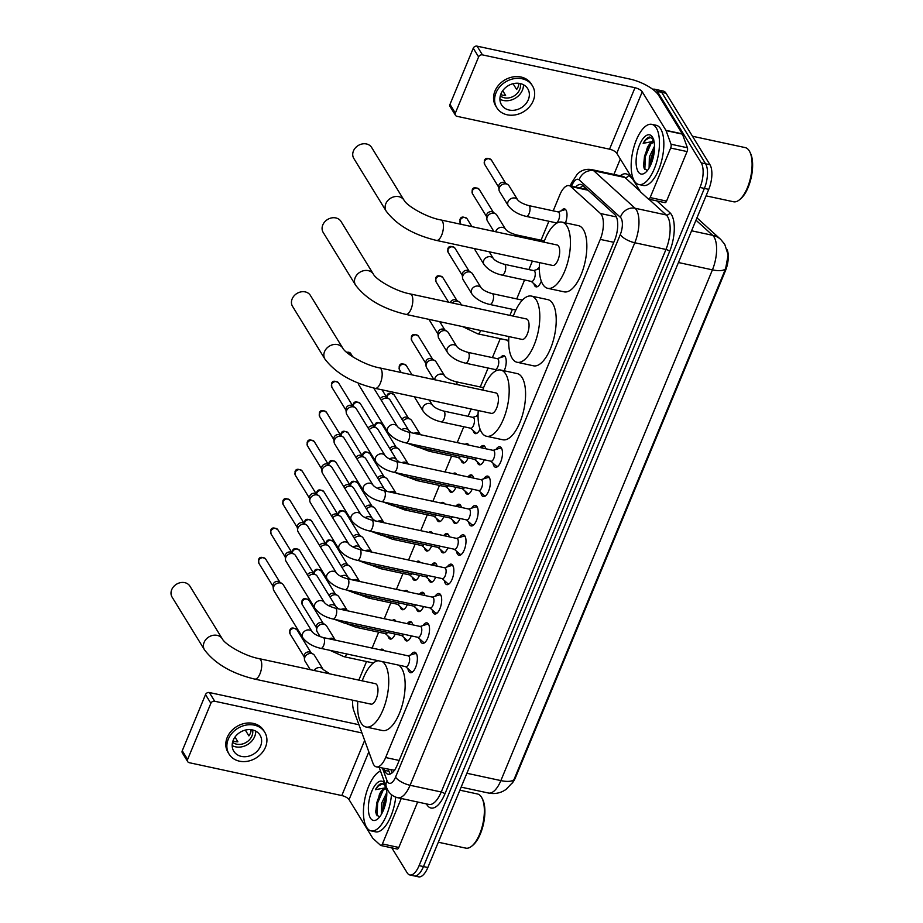 <?xml version="1.0" encoding="UTF-8"?>
<svg xmlns="http://www.w3.org/2000/svg" width="923" height="923" viewBox="0 0 923 923"><rect width="100%" height="100%" fill="white"/><g stroke="black" fill="none" stroke-linecap="round" stroke-linejoin="round"><path stroke-width="1.38" d="M561.311 210.813A9.853 4.119 102.2 0 1 564.564 208.898A9.853 4.119 102.2 0 1 565.995 210.052A9.853 4.119 102.2 0 1 565.464 222.858M541.305 281.169A9.853 4.119 102.2 0 1 536.101 286.857A9.853 4.119 102.2 0 1 534.659 285.703A9.853 4.119 102.2 0 1 533.932 283.776M537.001 269.516A9.853 4.119 102.2 0 1 539.332 267.635M500.52 357.57A9.853 4.119 102.2 0 1 503.773 355.655A9.853 4.119 102.2 0 1 505.204 356.809A9.853 4.119 102.2 0 1 504.177 370.781M480.041 429.103A9.853 4.119 102.2 0 1 475.31 433.614A9.853 4.119 102.2 0 1 473.868 432.46A9.853 4.119 102.2 0 1 473.141 430.533M476.21 416.273A9.853 4.119 102.2 0 1 478.068 414.577M468.088 457.958A9.853 4.119 102.2 0 1 463.15 462.965A9.853 4.119 102.2 0 1 461.708 461.812A9.853 4.119 102.2 0 1 460.981 459.885M465.261 444.344A9.853 4.119 102.2 0 1 467.292 443.709A9.853 4.119 102.2 0 1 468.734 444.863A9.853 4.119 102.2 0 1 468.884 445.128M455.927 487.309A9.853 4.119 102.2 0 1 450.989 492.317A9.853 4.119 102.2 0 1 449.559 491.163A9.853 4.119 102.2 0 1 448.82 489.236M453.101 473.695A9.853 4.119 102.2 0 1 455.143 473.061A9.853 4.119 102.2 0 1 456.573 474.214A9.853 4.119 102.2 0 1 456.723 474.48M443.778 516.661A9.853 4.119 102.2 0 1 438.829 521.668A9.853 4.119 102.2 0 1 437.398 520.514A9.853 4.119 102.2 0 1 436.671 518.588M440.952 503.047A9.853 4.119 102.2 0 1 442.982 502.412A9.853 4.119 102.2 0 1 444.413 503.566A9.853 4.119 102.2 0 1 444.574 503.831M431.618 546.012A9.853 4.119 102.2 0 1 426.68 551.019A9.853 4.119 102.2 0 1 425.238 549.866A9.853 4.119 102.2 0 1 424.511 547.939M428.791 532.409A9.853 4.119 102.2 0 1 430.822 531.763A9.853 4.119 102.2 0 1 432.264 532.917A9.853 4.119 102.2 0 1 432.414 533.182M419.457 575.364A9.853 4.119 102.2 0 1 414.519 580.371A9.853 4.119 102.2 0 1 413.077 579.217A9.853 4.119 102.2 0 1 412.35 577.29M416.631 561.761A9.853 4.119 102.2 0 1 418.661 561.115A9.853 4.119 102.2 0 1 420.103 562.269A9.853 4.119 102.2 0 1 420.253 562.534M407.297 604.715A9.853 4.119 102.2 0 1 402.359 609.722A9.853 4.119 102.2 0 1 400.917 608.569A9.853 4.119 102.2 0 1 400.19 606.642M404.47 591.112A9.853 4.119 102.2 0 1 406.512 590.466A9.853 4.119 102.2 0 1 407.943 591.62A9.853 4.119 102.2 0 1 408.093 591.885M395.148 634.066A9.853 4.119 102.2 0 1 390.198 639.074A9.853 4.119 102.2 0 1 388.768 637.92A9.853 4.119 102.2 0 1 388.029 635.993M392.31 620.464A9.853 4.119 102.2 0 1 394.352 619.818A9.853 4.119 102.2 0 1 395.782 620.971A9.853 4.119 102.2 0 1 395.944 621.237M380.161 649.815A9.853 4.119 102.2 0 1 382.191 649.169A9.853 4.119 102.2 0 1 383.633 650.323A9.853 4.119 102.2 0 1 383.783 650.588M484.31 459.792A9.853 4.119 102.2 0 1 479.372 464.8A9.853 4.119 102.2 0 1 477.929 463.646A9.853 4.119 102.2 0 1 477.203 461.708M480.272 447.459A9.853 4.119 102.2 0 1 483.514 445.532A9.853 4.119 102.2 0 1 484.956 446.686A9.853 4.119 102.2 0 1 485.717 448.751M472.149 489.144A9.853 4.119 102.2 0 1 467.211 494.151A9.853 4.119 102.2 0 1 465.769 492.997A9.853 4.119 102.2 0 1 465.042 491.059M468.111 476.81A9.853 4.119 102.2 0 1 471.365 474.884A9.853 4.119 102.2 0 1 472.795 476.037A9.853 4.119 102.2 0 1 473.557 478.102M460 518.495A9.853 4.119 102.2 0 1 455.051 523.503A9.853 4.119 102.2 0 1 453.62 522.349A9.853 4.119 102.2 0 1 452.881 520.41M455.962 506.162A9.853 4.119 102.2 0 1 459.204 504.235A9.853 4.119 102.2 0 1 460.635 505.389A9.853 4.119 102.2 0 1 461.396 507.454M447.84 547.847A9.853 4.119 102.2 0 1 442.902 552.854A9.853 4.119 102.2 0 1 441.459 551.7A9.853 4.119 102.2 0 1 440.733 549.762M443.801 535.513A9.853 4.119 102.2 0 1 447.044 533.586A9.853 4.119 102.2 0 1 448.486 534.74A9.853 4.119 102.2 0 1 449.236 536.805M435.679 577.198A9.853 4.119 102.2 0 1 430.741 582.205A9.853 4.119 102.2 0 1 429.299 581.052A9.853 4.119 102.2 0 1 428.572 579.113M431.641 564.864A9.853 4.119 102.2 0 1 434.883 562.949A9.853 4.119 102.2 0 1 436.325 564.091A9.853 4.119 102.2 0 1 437.087 566.157M423.519 606.549A9.853 4.119 102.2 0 1 418.581 611.557A9.853 4.119 102.2 0 1 417.138 610.403A9.853 4.119 102.2 0 1 416.411 608.465M419.48 594.216A9.853 4.119 102.2 0 1 422.722 592.301A9.853 4.119 102.2 0 1 424.165 593.443A9.853 4.119 102.2 0 1 424.926 595.508M411.37 635.901A9.853 4.119 102.2 0 1 406.42 640.908A9.853 4.119 102.2 0 1 404.989 639.754A9.853 4.119 102.2 0 1 404.251 637.816M407.331 623.567A9.853 4.119 102.2 0 1 410.573 621.652A9.853 4.119 102.2 0 1 412.004 622.794A9.853 4.119 102.2 0 1 412.766 624.859M495.963 449.455A10.476 4.384 102.2 0 1 499.874 446.755A10.476 4.384 102.2 0 1 501.397 447.978A10.476 4.384 102.2 0 1 501.408 459.989A10.476 4.384 102.2 0 1 495.455 467.234A10.476 4.384 102.2 0 1 493.932 466.011A10.476 4.384 102.2 0 1 493.009 463.173M483.802 478.806A10.476 4.384 102.2 0 1 487.713 476.106A10.476 4.384 102.2 0 1 489.248 477.329A10.476 4.384 102.2 0 1 489.248 489.34A10.476 4.384 102.2 0 1 483.306 496.586A10.476 4.384 102.2 0 1 481.771 495.363A10.476 4.384 102.2 0 1 480.848 492.524M471.653 508.158A10.476 4.384 102.2 0 1 475.553 505.458A10.476 4.384 102.2 0 1 477.087 506.681A10.476 4.384 102.2 0 1 477.087 518.691A10.476 4.384 102.2 0 1 471.145 525.937A10.476 4.384 102.2 0 1 469.611 524.714A10.476 4.384 102.2 0 1 468.688 521.876M459.492 537.509A10.476 4.384 102.2 0 1 463.392 534.809A10.476 4.384 102.2 0 1 464.927 536.032A10.476 4.384 102.2 0 1 464.927 548.043A10.476 4.384 102.2 0 1 458.985 555.288A10.476 4.384 102.2 0 1 457.45 554.065A10.476 4.384 102.2 0 1 456.539 551.227M447.332 566.86A10.476 4.384 102.2 0 1 451.243 564.161A10.476 4.384 102.2 0 1 452.766 565.384A10.476 4.384 102.2 0 1 452.778 577.394A10.476 4.384 102.2 0 1 446.824 584.64A10.476 4.384 102.2 0 1 445.301 583.417A10.476 4.384 102.2 0 1 444.378 580.579M435.171 596.212A10.476 4.384 102.2 0 1 439.083 593.512A10.476 4.384 102.2 0 1 440.606 594.735A10.476 4.384 102.2 0 1 440.617 606.746A10.476 4.384 102.2 0 1 434.664 614.003A10.476 4.384 102.2 0 1 433.141 612.768A10.476 4.384 102.2 0 1 432.218 609.93M423.011 625.563A10.476 4.384 102.2 0 1 426.922 622.863A10.476 4.384 102.2 0 1 428.457 624.086A10.476 4.384 102.2 0 1 428.457 636.097A10.476 4.384 102.2 0 1 422.515 643.354A10.476 4.384 102.2 0 1 420.98 642.12A10.476 4.384 102.2 0 1 420.057 639.281M410.862 654.915A10.476 4.384 102.2 0 1 414.762 652.215A10.476 4.384 102.2 0 1 416.296 653.438A10.476 4.384 102.2 0 1 416.296 665.46A10.476 4.384 102.2 0 1 410.354 672.705A10.476 4.384 102.2 0 1 408.82 671.471A10.476 4.384 102.2 0 1 407.908 668.633M352.748 700.211A18.472 7.719 -77.8 0 0 353.705 710.352L372.869 762.952A18.472 7.719 -77.8 0 0 373.7 764.717A18.472 7.719 -77.8 0 0 376.399 766.875A18.472 7.719 -77.8 0 0 385.641 757.529L600.262 239.392A18.472 7.719 -77.8 0 0 600.458 213.513L570.691 186.504A18.472 7.719 -77.8 0 0 569.029 185.615A18.472 7.719 -77.8 0 0 559.788 194.949L553.2 210.859M512.069 783.269A16.626 6.946 -77.8 0 0 515.657 777.178L725.466 270.681A16.626 6.946 -77.8 0 0 727.209 249.821M376.399 766.875L394.698 770.313M587.386 189.642L569.029 185.615M548.885 221.266L541.04 240.211M532.398 261.082L528.879 269.562M524.576 279.969L516.718 298.914M512.415 309.32L509.9 315.389M500.254 338.672L492.409 357.616M488.094 368.023L480.248 386.968M471.122 409.004L468.088 416.319M463.784 426.726L457.197 442.613M451.624 456.077L445.048 471.965M439.463 485.429L432.887 501.316M427.303 514.78L420.726 530.667M415.154 544.132L408.566 560.019M402.993 573.483L396.405 589.37M390.833 602.834L384.256 618.722M378.672 632.186L372.096 648.073M366.523 661.537L358.828 680.113M514.053 779.45A21.552 7.834 22.5 0 1 500.866 780.593A24.621 10.291 -77.8 0 1 488.544 793.042C493.632 794.08 498.501 793.457 503.127 791.184L505.931 789.534L512.484 782.623L514.053 779.45L725.605 268.708L728.155 254.921L724.74 244.295L720.69 239.403A21.552 19.025 132.2 0 0 712.683 235.33L695.977 220.17M652.734 89.335A18.472 7.719 102.2 0 1 654.603 89.208A18.472 7.719 102.2 0 1 657.303 91.377L701.226 162.852L705.599 163.798A18.472 7.719 102.2 0 1 704.376 188.407L423.472 866.57A18.472 7.719 102.2 0 1 414.231 875.904A18.472 7.719 102.2 0 0 423.472 866.57L704.376 188.407A18.472 7.719 102.2 0 0 705.599 163.798L661.676 92.312L705.599 163.798L709.972 164.732A18.472 7.719 102.2 0 1 708.749 189.353L427.845 867.516A18.472 7.719 102.2 0 1 418.604 876.85L409.847 874.969A18.472 7.719 102.2 0 1 407.158 872.8L391.825 847.868M654.603 89.208L658.976 90.154A18.472 7.719 102.2 0 1 661.676 92.312A18.472 7.719 102.2 0 0 658.976 90.154L663.36 91.1A18.472 7.719 102.2 0 1 666.048 93.258L709.972 164.732M383.887 768.49L384.568 770.336A18.472 7.719 -77.8 0 0 385.399 772.09A18.472 7.719 -77.8 0 0 388.087 774.247A18.472 7.719 -77.8 0 0 397.328 764.913L614.591 240.395A18.472 7.719 -77.8 0 0 614.787 214.517L582.632 185.338A18.472 7.719 -77.8 0 0 580.971 184.45A18.472 7.719 -77.8 0 0 575.698 187.046M390.441 773.947A18.472 7.719 102.2 0 1 389.771 773.024A18.472 7.719 102.2 0 1 388.941 771.27L388.271 769.424M701.226 162.852A18.472 7.719 102.2 0 1 700.003 187.461L419.1 865.624A18.472 7.719 102.2 0 1 409.847 874.969M613.933 174.412L620.314 159.01M580.071 187.992A18.472 7.719 102.2 0 1 583.013 185.685M401.24 798.487L382.41 843.945L398.817 847.476A3.081 1.281 102.2 0 1 397.271 849.033L380.864 845.503A3.081 1.281 -77.8 0 0 382.41 843.945M417.646 802.018L398.817 847.476M187.727 761.66L182.362 752.949A3.081 2.561 -31.6 0 1 182.258 750.745L187.611 759.467A3.081 2.561 148.4 0 0 189.25 762.698L341.798 795.557A6.161 2.238 -157.5 0 1 349.056 799.641L372.719 838.153A3.081 1.281 -77.8 0 0 372.892 838.372L380.588 845.353A3.081 1.281 -77.8 0 0 380.864 845.503M205.517 694.581A3.081 2.561 -31.6 0 1 209.348 692.527L214.701 701.238A3.081 2.561 148.4 0 0 210.871 703.303L205.517 694.581L182.258 750.745M358.955 724.74L209.348 692.527M210.871 703.303L187.611 759.467M214.701 701.238L361.943 732.954M233.231 740.211A15.391 12.818 148.4 0 0 233.784 751.218A15.391 12.818 148.4 0 0 247.572 756.433A15.391 12.818 148.4 0 0 260.574 746.107A15.391 12.818 148.4 0 0 260.009 735.1A15.391 12.818 148.4 0 0 246.233 729.885A15.391 12.818 148.4 0 0 233.231 740.211M232.169 745.599A15.391 12.818 148.4 0 0 254.679 736.508A15.391 12.818 148.4 0 0 255.729 731.12M234.984 737.073L237.88 741.804A12.311 10.245 -31.6 0 1 232.965 740.892M245.322 730.081L248.887 735.885A12.311 10.245 -31.6 0 0 250.341 733.312A12.311 10.245 -31.6 0 0 251.091 730.589L250.502 729.643M232.55 742.288A12.311 10.245 148.4 0 0 251.944 735.919A12.311 10.245 148.4 0 0 252.614 729.966M264.728 732.204L263.666 730.451A20.929 17.422 148.4 0 0 244.918 723.367A20.929 17.422 148.4 0 0 227.243 737.408A20.929 17.422 148.4 0 0 227.993 752.372L229.066 754.114A20.929 17.422 148.4 0 0 247.814 761.21A20.929 17.422 148.4 0 0 265.489 747.157A20.929 17.422 148.4 0 0 264.728 732.204A20.929 17.422 148.4 0 0 245.991 725.109A20.929 17.422 148.4 0 0 228.304 739.15A20.929 17.422 148.4 0 0 229.066 754.114M459.873 790.18L477.456 793.976A27.702 11.572 102.2 0 1 481.506 797.218A27.702 11.572 102.2 0 1 482.014 798.13L482.648 799.387A26.467 11.064 102.2 0 1 483.537 823.616A26.467 11.064 102.2 0 1 472.749 845.341L471.653 846.229A27.702 11.572 102.2 0 1 465.792 848.133L438.321 842.226M482.014 798.13A27.702 11.572 102.2 0 1 482.948 823.489A27.702 11.572 102.2 0 1 471.653 846.229M391.49 794.691A30.782 12.864 102.2 0 1 371.104 830.896A30.782 12.864 102.2 0 1 366.616 827.296A30.782 12.864 102.2 0 1 365.508 795.938A30.782 12.864 102.2 0 1 380.507 771.063M395.725 797.137A30.782 12.864 102.2 0 1 375.476 831.831L371.104 830.896M386.76 795.338L383.357 803.633L382.526 812.24M386.795 792.522L381.626 803.252L381.361 814.409M379.376 794.576A13.914 5.815 102.2 0 1 385.976 788.38A13.914 5.815 102.2 0 1 386.425 788.519L382.537 790.411L379.376 794.576L375.649 811.467L376.48 814.824L379.653 816.913M370.435 818.078A20.075 8.388 102.2 0 1 371.761 791.323A20.075 8.388 102.2 0 1 384.741 783.535A20.075 8.388 102.2 0 1 385.11 784.192A20.075 8.388 102.2 0 1 385.779 802.572A20.075 8.388 102.2 0 1 377.599 819.036A20.075 8.388 102.2 0 1 370.435 818.078M385.999 786.038L381.857 783.408C379.63 783.846 377.484 785.935 375.419 789.684L386.264 787.677M386.749 795.511L383.714 804.187L382.699 811.871M385.86 786.108L385.041 786.731M380.172 793.284L376.769 802.698L375.776 812.402M386.518 798.164L383.737 809.436M383.357 789.719L377.634 802.883L377.092 815.863M383.126 783.569L378.315 786.015L375.419 789.684M189.942 586.186A10.465 8.711 148.4 0 0 180.562 582.632A10.465 8.711 148.4 0 0 171.724 589.659A10.465 8.711 148.4 0 0 172.105 597.135L204.502 649.85A10.465 8.711 -31.6 0 1 204.121 642.373A10.465 8.711 -31.6 0 1 212.959 635.347A10.465 8.711 -31.6 0 1 222.328 638.889L189.942 586.186M259.132 658.641A10.465 4.373 -77.8 0 1 260.667 659.864A10.465 4.373 -77.8 0 1 259.974 673.813A10.465 4.373 -77.8 0 1 254.725 679.097L370.977 704.134A10.465 4.373 -77.8 0 0 376.907 696.9A10.465 4.373 -77.8 0 0 376.907 684.901A10.465 4.373 -77.8 0 0 375.384 683.678L259.132 658.641C244.376 655.999 224.854 644.277 222.328 638.889M382.26 661.595A33.863 14.145 102.2 0 1 385.249 664.768A33.863 14.145 102.2 0 1 385.26 703.591A33.863 14.145 102.2 0 1 366.05 727.001A33.863 14.145 102.2 0 1 361.112 723.044A33.863 14.145 102.2 0 1 357.824 701.307M398.667 665.137A33.863 14.145 102.2 0 1 401.655 668.298A33.863 14.145 102.2 0 1 401.667 707.122A33.863 14.145 102.2 0 1 382.457 730.543L366.05 727.001M362.231 680.839A33.863 14.145 102.2 0 1 378.199 660.73M310.382 295.418A10.465 8.711 148.4 0 0 301.002 291.876A10.465 8.711 148.4 0 0 292.164 298.89A10.465 8.711 148.4 0 0 292.545 306.378L324.931 359.082A10.465 8.711 -31.6 0 1 324.561 351.605A10.465 8.711 -31.6 0 1 333.399 344.579A10.465 8.711 -31.6 0 1 342.768 348.133L310.382 295.418M379.572 367.873A10.465 4.373 -77.8 0 1 381.107 369.096A10.465 4.373 -77.8 0 1 380.403 383.045A10.465 4.373 -77.8 0 1 375.165 388.341L491.417 413.377A10.465 4.373 -77.8 0 0 497.347 406.132A10.465 4.373 -77.8 0 0 497.347 394.133A10.465 4.373 -77.8 0 0 495.824 392.91L379.572 367.873C364.816 365.231 345.294 353.509 342.768 348.133M482.66 390.083A33.863 14.145 102.2 0 1 500.739 370.042A33.863 14.145 102.2 0 1 505.689 374A33.863 14.145 102.2 0 1 505.7 412.823A33.863 14.145 102.2 0 1 486.49 436.244A33.863 14.145 102.2 0 1 481.541 432.287A33.863 14.145 102.2 0 1 478.252 410.539M500.739 370.042L517.145 373.573A33.863 14.145 102.2 0 1 522.083 377.53A33.863 14.145 102.2 0 1 522.095 416.365A33.863 14.145 102.2 0 1 502.885 439.775L486.49 436.244M341.014 221.451A10.465 8.711 148.4 0 0 331.645 217.909A10.465 8.711 148.4 0 0 322.796 224.935A10.465 8.711 148.4 0 0 323.177 232.411L355.574 285.126A10.465 8.711 -31.6 0 1 355.193 277.638A10.465 8.711 -31.6 0 1 364.031 270.624A10.465 8.711 -31.6 0 1 373.4 274.166L341.014 221.451M410.216 293.918A10.465 4.373 -77.8 0 1 411.739 295.141A10.465 4.373 -77.8 0 1 411.047 309.09A10.465 4.373 -77.8 0 1 405.808 314.374L522.049 339.41A10.465 4.373 -77.8 0 0 527.991 332.176A10.465 4.373 -77.8 0 0 527.979 320.177A10.465 4.373 -77.8 0 0 526.456 318.954L410.216 293.918C395.448 291.276 375.926 279.554 373.4 274.166M513.303 316.116A33.863 14.145 102.2 0 1 531.383 296.075A33.863 14.145 102.2 0 1 536.321 300.044A33.863 14.145 102.2 0 1 536.332 338.868A33.863 14.145 102.2 0 1 517.122 362.278A33.863 14.145 102.2 0 1 512.184 358.32A33.863 14.145 102.2 0 1 508.896 336.583M531.383 296.075L547.789 299.617A33.863 14.145 102.2 0 1 552.727 303.575A33.863 14.145 102.2 0 1 552.739 342.398A33.863 14.145 102.2 0 1 533.529 365.82L517.122 362.278M371.646 147.495A10.465 8.711 148.4 0 0 362.278 143.942A10.465 8.711 148.4 0 0 353.44 150.968A10.465 8.711 148.4 0 0 353.821 158.456L386.206 211.159A10.465 8.711 -31.6 0 1 385.826 203.683A10.465 8.711 -31.6 0 1 394.663 196.657A10.465 8.711 -31.6 0 1 404.043 200.199L371.646 147.495M440.848 219.951A10.465 4.373 -77.8 0 1 442.371 221.174A10.465 4.373 -77.8 0 1 441.679 235.123A10.465 4.373 -77.8 0 1 436.441 240.418L552.681 265.455A10.465 4.373 -77.8 0 0 558.623 258.209A10.465 4.373 -77.8 0 0 558.623 246.21A10.465 4.373 -77.8 0 0 557.088 244.987L440.848 219.951C426.08 217.309 406.57 205.587 404.043 200.199M543.935 242.149A33.863 14.145 102.2 0 1 562.015 222.12A33.863 14.145 102.2 0 1 566.953 226.077A33.863 14.145 102.2 0 1 566.964 264.901A33.863 14.145 102.2 0 1 547.754 288.322A33.863 14.145 102.2 0 1 542.816 284.353A33.863 14.145 102.2 0 1 539.528 262.617M562.015 222.12L578.421 225.65A33.863 14.145 102.2 0 1 583.359 229.608A33.863 14.145 102.2 0 1 583.371 268.431A33.863 14.145 102.2 0 1 564.161 291.853L547.754 288.322M405.659 666.637L410.897 671.286A9.23 3.854 -77.8 0 0 411.704 671.725A9.23 3.854 -77.8 0 0 413.158 671.436M405.924 666.694A5.538 2.319 -77.8 0 0 409.074 662.864A5.538 2.319 -77.8 0 0 409.062 656.507A5.538 2.319 -77.8 0 0 408.254 655.861L323.177 637.539A5.538 2.319 -77.8 0 1 323.985 638.185A5.538 2.319 -77.8 0 1 323.742 645.269A5.538 2.319 -77.8 0 1 320.846 648.373L405.924 666.694M312.228 631.886A5.538 4.615 -31.6 0 0 307.428 629.982A5.538 4.615 -31.6 0 0 302.721 633.432A5.538 4.615 -31.6 0 0 302.582 633.732A5.538 4.615 -31.6 0 0 302.79 637.689L273.877 590.651A5.538 4.615 -31.6 0 1 273.312 588.955A5.538 4.615 -31.6 0 1 273.681 586.682A5.538 4.615 -31.6 0 1 280.569 582.978A5.538 4.615 -31.6 0 1 282.069 583.578A5.538 4.615 -31.6 0 1 283.315 584.847L312.228 631.886C314.12 634.101 317.766 635.993 323.177 637.539M273.312 588.955L273 585.713A4.004 3.334 -31.6 0 1 273.254 584.074A4.004 3.334 -31.6 0 1 278.238 581.398A4.004 3.334 -31.6 0 1 279.323 581.836L282.069 583.578M416.792 654.522A9.23 3.854 -77.8 0 0 415.592 653.669A9.23 3.854 -77.8 0 0 414.681 653.715L407.989 655.803M417.819 637.285L423.057 641.935A9.23 3.854 -77.8 0 0 423.865 642.373A9.23 3.854 -77.8 0 0 425.318 642.073M418.084 637.343A5.538 2.319 -77.8 0 0 421.223 633.513A5.538 2.319 -77.8 0 0 421.223 627.155A5.538 2.319 -77.8 0 0 420.415 626.509L335.337 608.188A5.538 2.319 -77.8 0 1 336.145 608.834A5.538 2.319 -77.8 0 1 335.903 615.918A5.538 2.319 -77.8 0 1 333.007 619.021L418.084 637.343M324.388 602.534A5.538 4.615 -31.6 0 0 319.589 600.631A5.538 4.615 -31.6 0 0 314.881 604.08A5.538 4.615 -31.6 0 0 314.743 604.38A5.538 4.615 -31.6 0 0 314.939 608.338L286.038 561.299A5.538 4.615 -31.6 0 1 285.472 559.603A5.538 4.615 -31.6 0 1 285.83 557.33A5.538 4.615 -31.6 0 1 292.729 553.627A5.538 4.615 -31.6 0 1 294.229 554.227A5.538 4.615 -31.6 0 1 295.475 555.496L324.388 602.534C326.281 604.75 329.926 606.642 335.337 608.188M285.472 559.603L285.161 556.361A4.004 3.334 -31.6 0 1 285.415 554.723A4.004 3.334 -31.6 0 1 290.399 552.046A4.004 3.334 -31.6 0 1 291.472 552.485L294.229 554.227M428.953 625.171A9.23 3.854 -77.8 0 0 427.753 624.317A9.23 3.854 -77.8 0 0 426.841 624.363L420.15 626.452M429.98 607.934L435.206 612.584A9.23 3.854 -77.8 0 0 436.025 613.022A9.23 3.854 -77.8 0 0 437.467 612.722M430.245 607.992A5.538 2.319 -77.8 0 0 433.383 604.161A5.538 2.319 -77.8 0 0 433.383 597.804A5.538 2.319 -77.8 0 0 432.575 597.158L347.498 578.836A5.538 2.319 -77.8 0 1 348.306 579.482A5.538 2.319 -77.8 0 1 348.063 586.567A5.538 2.319 -77.8 0 1 345.167 589.67L430.245 607.992M336.549 573.183A5.538 4.615 -31.6 0 0 331.749 571.279A5.538 4.615 -31.6 0 0 327.03 574.729A5.538 4.615 -31.6 0 0 326.904 575.029A5.538 4.615 -31.6 0 0 327.1 578.986L298.198 531.948A5.538 4.615 -31.6 0 1 297.633 530.252A5.538 4.615 -31.6 0 1 297.991 527.979A5.538 4.615 -31.6 0 1 304.89 524.276A5.538 4.615 -31.6 0 1 306.378 524.875A5.538 4.615 -31.6 0 1 307.636 526.145L336.549 573.183C338.429 575.398 342.087 577.29 347.498 578.836M297.633 530.252L297.31 527.01A4.004 3.334 -31.6 0 1 297.575 525.372A4.004 3.334 -31.6 0 1 302.559 522.695A4.004 3.334 -31.6 0 1 303.632 523.133L306.378 524.875M441.113 595.82A9.23 3.854 -77.8 0 0 439.913 594.966A9.23 3.854 -77.8 0 0 438.99 595.012L432.31 597.1M442.14 578.583L447.367 583.232A9.23 3.854 -77.8 0 0 448.186 583.671A9.23 3.854 -77.8 0 0 449.628 583.371M442.394 578.64A5.538 2.319 -77.8 0 0 445.544 574.81A5.538 2.319 -77.8 0 0 445.544 568.453A5.538 2.319 -77.8 0 0 444.736 567.807L359.658 549.485A5.538 2.319 -77.8 0 1 360.466 550.131A5.538 2.319 -77.8 0 1 360.212 557.215A5.538 2.319 -77.8 0 1 357.316 560.319L442.394 578.64M348.698 543.832A5.538 4.615 -31.6 0 0 343.91 541.928A5.538 4.615 -31.6 0 0 339.191 545.378A5.538 4.615 -31.6 0 0 339.064 545.678A5.538 4.615 -31.6 0 0 339.26 549.635L310.347 502.597A5.538 4.615 -31.6 0 1 309.793 500.901A5.538 4.615 -31.6 0 1 310.151 498.628A5.538 4.615 -31.6 0 1 317.05 494.924A5.538 4.615 -31.6 0 1 318.539 495.524A5.538 4.615 -31.6 0 1 319.796 496.793L348.698 543.832C350.59 546.047 354.247 547.939 359.658 549.485M309.793 500.901L309.47 497.659A4.004 3.334 -31.6 0 1 309.736 496.02A4.004 3.334 -31.6 0 1 314.708 493.344A4.004 3.334 -31.6 0 1 315.793 493.782L318.539 495.524M453.274 566.468A9.23 3.854 -77.8 0 0 452.074 565.614A9.23 3.854 -77.8 0 0 451.151 565.661L444.471 567.749M454.289 549.231L459.527 553.881A9.23 3.854 -77.8 0 0 460.346 554.308A9.23 3.854 -77.8 0 0 461.788 554.019M454.554 549.289A5.538 2.319 -77.8 0 0 457.704 545.458A5.538 2.319 -77.8 0 0 457.704 539.101A5.538 2.319 -77.8 0 0 456.885 538.455L371.807 520.134A5.538 2.319 -77.8 0 1 372.627 520.78A5.538 2.319 -77.8 0 1 372.373 527.864A5.538 2.319 -77.8 0 1 369.477 530.967L454.554 549.289M360.858 514.48A5.538 4.615 -31.6 0 0 356.059 512.577A5.538 4.615 -31.6 0 0 351.351 516.026A5.538 4.615 -31.6 0 0 351.213 516.326A5.538 4.615 -31.6 0 0 351.421 520.284L322.508 473.245A5.538 4.615 -31.6 0 1 321.942 471.549A5.538 4.615 -31.6 0 1 322.312 469.276A5.538 4.615 -31.6 0 1 329.199 465.573A5.538 4.615 -31.6 0 1 330.699 466.173A5.538 4.615 -31.6 0 1 331.945 467.442L360.858 514.48C362.751 516.695 366.396 518.576 371.807 520.134M321.942 471.549L321.631 468.307A4.004 3.334 -31.6 0 1 321.885 466.669A4.004 3.334 -31.6 0 1 326.869 463.992A4.004 3.334 -31.6 0 1 327.953 464.431L330.699 466.173M465.434 537.117A9.23 3.854 -77.8 0 0 464.234 536.263A9.23 3.854 -77.8 0 0 463.311 536.309L456.631 538.397M466.45 519.88L471.688 524.529A9.23 3.854 -77.8 0 0 472.495 524.956A9.23 3.854 -77.8 0 0 473.949 524.668M466.715 519.937A5.538 2.319 -77.8 0 0 469.853 516.107A5.538 2.319 -77.8 0 0 469.853 509.75A5.538 2.319 -77.8 0 0 469.046 509.104L383.968 490.782A5.538 2.319 -77.8 0 1 384.776 491.428A5.538 2.319 -77.8 0 1 384.533 498.512A5.538 2.319 -77.8 0 1 381.637 501.616L466.715 519.937M373.019 485.129A5.538 4.615 -31.6 0 0 368.219 483.225A5.538 4.615 -31.6 0 0 363.512 486.675A5.538 4.615 -31.6 0 0 363.374 486.975A5.538 4.615 -31.6 0 0 363.581 490.932L334.668 443.894A5.538 4.615 -31.6 0 1 334.103 442.198A5.538 4.615 -31.6 0 1 334.472 439.925A5.538 4.615 -31.6 0 1 341.36 436.221A5.538 4.615 -31.6 0 1 342.86 436.821A5.538 4.615 -31.6 0 1 344.106 438.09L373.019 485.129C374.911 487.344 378.557 489.225 383.968 490.782M334.103 442.198L333.791 438.956A4.004 3.334 -31.6 0 1 334.045 437.317A4.004 3.334 -31.6 0 1 339.029 434.641A4.004 3.334 -31.6 0 1 340.102 435.079L342.86 436.821M477.583 507.765A9.23 3.854 -77.8 0 0 476.383 506.912A9.23 3.854 -77.8 0 0 475.472 506.958L468.78 509.046M478.61 490.528L483.837 495.178A9.23 3.854 -77.8 0 0 484.656 495.605A9.23 3.854 -77.8 0 0 486.109 495.316M478.875 490.586A5.538 2.319 -77.8 0 0 482.014 486.756A5.538 2.319 -77.8 0 0 482.014 480.398A5.538 2.319 -77.8 0 0 481.206 479.752L396.129 461.431A5.538 2.319 -77.8 0 1 396.936 462.077A5.538 2.319 -77.8 0 1 396.694 469.161A5.538 2.319 -77.8 0 1 393.798 472.264L478.875 490.586M385.179 455.777A5.538 4.615 -31.6 0 0 380.38 453.874A5.538 4.615 -31.6 0 0 375.673 457.323A5.538 4.615 -31.6 0 0 375.534 457.623A5.538 4.615 -31.6 0 0 375.73 461.581L346.829 414.531A5.538 4.615 -31.6 0 1 346.263 412.846A5.538 4.615 -31.6 0 1 346.621 410.573A5.538 4.615 -31.6 0 1 353.521 406.87A5.538 4.615 -31.6 0 1 355.009 407.47A5.538 4.615 -31.6 0 1 356.266 408.739L385.179 455.777C387.072 457.993 390.717 459.873 396.129 461.431M346.263 412.846L345.94 409.604A4.004 3.334 -31.6 0 1 346.206 407.966A4.004 3.334 -31.6 0 1 351.19 405.289A4.004 3.334 -31.6 0 1 352.263 405.716L355.009 407.47M489.744 478.414A9.23 3.854 -77.8 0 0 488.544 477.56A9.23 3.854 -77.8 0 0 487.621 477.606L480.941 479.695M490.771 461.177L495.997 465.827A9.23 3.854 -77.8 0 0 496.816 466.253A9.23 3.854 -77.8 0 0 498.258 465.965M491.036 461.235A5.538 2.319 -77.8 0 0 494.174 457.404A5.538 2.319 -77.8 0 0 494.174 451.047A5.538 2.319 -77.8 0 0 493.367 450.401L408.289 432.079A5.538 2.319 -77.8 0 1 409.097 432.725A5.538 2.319 -77.8 0 1 408.843 439.81A5.538 2.319 -77.8 0 1 405.958 442.913L491.036 461.235M501.904 449.063A9.23 3.854 -77.8 0 0 500.704 448.197A9.23 3.854 -77.8 0 0 499.781 448.255L493.101 450.343M408.289 432.079C402.878 430.522 399.221 428.641 397.328 426.426A5.538 4.615 -31.6 0 0 392.54 424.522A5.538 4.615 -31.6 0 0 387.822 427.972A5.538 4.615 -31.6 0 0 387.695 428.272A5.538 4.615 -31.6 0 0 387.891 432.229L358.978 385.179A5.538 4.615 -31.6 0 1 358.424 383.495A5.538 4.615 -31.6 0 1 358.401 383.114L358.424 383.495M401.597 635.462L406.835 640.112A9.23 3.854 -77.8 0 0 407.643 640.539A9.23 3.854 -77.8 0 0 408.001 640.574M334.426 619.321L344.556 623.175L401.863 635.52A5.538 2.319 -77.8 0 0 403.812 634.274M308.409 576.54A5.538 4.615 -31.6 0 1 314.431 574.279A5.538 4.615 -31.6 0 1 315.92 574.891A5.538 4.615 -31.6 0 1 317.177 576.148L335.937 606.688L338.522 608.88M307.382 574.856A4.004 3.334 -31.6 0 1 312.089 572.698A4.004 3.334 -31.6 0 1 313.174 573.137L315.92 574.891M411.877 622.598A9.23 3.854 -77.8 0 0 411.531 622.483A9.23 3.854 -77.8 0 0 410.62 622.54L407.089 623.636M413.758 606.111L418.984 610.761A9.23 3.854 -77.8 0 0 419.803 611.188A9.23 3.854 -77.8 0 0 420.161 611.222M346.587 589.97L356.716 593.824L414.023 606.169A5.538 2.319 -77.8 0 0 415.961 604.923M320.569 547.189A5.538 4.615 -31.6 0 1 326.592 544.928A5.538 4.615 -31.6 0 1 328.08 545.539A5.538 4.615 -31.6 0 1 329.326 546.797L348.098 577.337L350.682 579.517M319.531 545.505A4.004 3.334 -31.6 0 1 324.25 543.347A4.004 3.334 -31.6 0 1 325.334 543.785L328.08 545.539M424.038 593.247A9.23 3.854 -77.8 0 0 423.692 593.131A9.23 3.854 -77.8 0 0 422.769 593.189L419.25 594.285M425.918 576.76L431.145 581.409A9.23 3.854 -77.8 0 0 431.964 581.836A9.23 3.854 -77.8 0 0 432.322 581.871M358.735 560.619L368.877 564.472L426.172 576.817A5.538 2.319 -77.8 0 0 428.122 575.571M332.73 517.838A5.538 4.615 -31.6 0 1 338.741 515.576A5.538 4.615 -31.6 0 1 340.241 516.188A5.538 4.615 -31.6 0 1 341.487 517.445L360.258 547.985L362.843 550.166M331.692 516.153A4.004 3.334 -31.6 0 1 336.41 513.996A4.004 3.334 -31.6 0 1 337.483 514.434L340.241 516.188M436.187 563.895A9.23 3.854 -77.8 0 0 435.852 563.78A9.23 3.854 -77.8 0 0 434.929 563.838L431.399 564.934M438.067 547.408L443.305 552.058A9.23 3.854 -77.8 0 0 444.125 552.485A9.23 3.854 -77.8 0 0 444.482 552.519M370.896 531.267L381.037 535.121L438.333 547.466A5.538 2.319 -77.8 0 0 440.283 546.22M344.879 488.486A5.538 4.615 -31.6 0 1 350.902 486.225A5.538 4.615 -31.6 0 1 352.39 486.836A5.538 4.615 -31.6 0 1 353.647 488.094L372.419 518.634L375.003 520.814M343.852 486.802A4.004 3.334 -31.6 0 1 348.571 484.644A4.004 3.334 -31.6 0 1 349.644 485.083L352.39 486.836M448.347 534.544A9.23 3.854 -77.8 0 0 448.013 534.429A9.23 3.854 -77.8 0 0 447.09 534.486L443.559 535.582M450.228 518.057L455.466 522.706A9.23 3.854 -77.8 0 0 456.274 523.133A9.23 3.854 -77.8 0 0 456.631 523.168M383.057 501.916L393.186 505.769L450.493 518.103A5.538 2.319 -77.8 0 0 452.443 516.857M357.039 459.135A5.538 4.615 -31.6 0 1 363.062 456.873A5.538 4.615 -31.6 0 1 364.55 457.485A5.538 4.615 -31.6 0 1 365.808 458.743L384.568 489.282L387.152 491.463M356.013 457.45A4.004 3.334 -31.6 0 1 360.731 455.293A4.004 3.334 -31.6 0 1 361.804 455.731L364.55 457.485M460.508 505.193A9.23 3.854 -77.8 0 0 460.162 505.077A9.23 3.854 -77.8 0 0 459.25 505.135L455.72 506.231M462.388 488.705L467.615 493.355A9.23 3.854 -77.8 0 0 468.434 493.782A9.23 3.854 -77.8 0 0 468.792 493.817M395.217 472.564L405.347 476.418L462.654 488.752A5.538 2.319 -77.8 0 0 464.592 487.506M369.2 429.783A5.538 4.615 -31.6 0 1 375.223 427.522A5.538 4.615 -31.6 0 1 376.711 428.134A5.538 4.615 -31.6 0 1 377.969 429.391L396.728 459.931L399.313 462.111M368.162 428.099A4.004 3.334 -31.6 0 1 372.88 425.941A4.004 3.334 -31.6 0 1 373.965 426.38L376.711 428.134M472.668 475.841A9.23 3.854 -77.8 0 0 472.322 475.726A9.23 3.854 -77.8 0 0 471.399 475.783L467.88 476.879M474.549 459.342L479.775 464.004A9.23 3.854 -77.8 0 0 480.595 464.431A9.23 3.854 -77.8 0 0 480.952 464.465M407.366 443.213L417.508 447.067L474.814 459.4A5.538 2.319 -77.8 0 0 476.753 458.154M381.361 400.432A5.538 4.615 -31.6 0 1 387.372 398.171A5.538 4.615 -31.6 0 1 388.871 398.782A5.538 4.615 -31.6 0 1 390.117 400.04L408.889 430.579L411.473 432.76M380.322 398.748A4.004 3.334 -31.6 0 1 385.041 396.59A4.004 3.334 -31.6 0 1 386.114 397.028L388.871 398.782M484.817 446.49A9.23 3.854 -77.8 0 0 484.483 446.374A9.23 3.854 -77.8 0 0 483.56 446.432L480.029 447.528M310.232 669.648L305.063 661.226A5.538 4.615 -31.6 0 1 304.498 659.541A5.538 4.615 -31.6 0 1 304.855 657.268A5.538 4.615 -31.6 0 1 311.755 653.553A5.538 4.615 -31.6 0 1 313.243 654.165A5.538 4.615 -31.6 0 1 314.501 655.422L323.177 669.544L329.984 673.894M304.498 659.541L304.186 656.299A4.004 3.334 -31.6 0 1 304.44 654.649A4.004 3.334 -31.6 0 1 309.424 651.973A4.004 3.334 -31.6 0 1 310.497 652.411L313.243 654.165M670.663 148.038A3.081 1.281 -77.8 0 0 671.009 144.219L666.06 130.616A3.081 1.281 -77.8 0 0 665.921 130.328L682.316 133.858A3.081 1.281 102.2 0 1 682.455 134.147L687.416 147.761A3.081 1.281 102.2 0 1 687.07 151.568L670.663 148.038L650.15 197.568L666.556 201.11A3.081 1.281 102.2 0 1 665.01 202.656L648.604 199.126A3.081 1.281 -77.8 0 0 650.15 197.568M687.07 151.568L666.556 201.11M682.316 133.858L658.653 95.334A24.621 8.953 22.5 0 0 629.636 79.009L477.087 46.15L482.441 54.872L634.989 87.72A6.161 2.238 -157.5 0 1 642.246 91.804L665.921 130.328M455.466 115.283L450.101 106.572A3.081 2.561 -31.6 0 1 449.997 104.368L455.351 113.091A3.081 2.561 148.4 0 0 456.989 116.321L609.538 149.18A6.161 2.238 -157.5 0 1 616.783 153.264L640.458 191.788A3.081 1.281 -77.8 0 0 640.631 191.996L648.327 198.976A3.081 1.281 -77.8 0 0 648.604 199.126M482.441 54.872A3.081 2.561 148.4 0 0 478.61 56.926L473.257 48.215L449.997 104.368M473.257 48.215A3.081 2.561 -31.6 0 1 477.087 46.15M478.61 56.926L455.351 113.091M500.97 93.834A15.391 12.818 148.4 0 0 501.524 104.841A15.391 12.818 148.4 0 0 515.311 110.056A15.391 12.818 148.4 0 0 528.302 99.73A15.391 12.818 148.4 0 0 527.748 88.723A15.391 12.818 148.4 0 0 513.961 83.508A15.391 12.818 148.4 0 0 500.97 93.834M499.908 99.234A15.391 12.818 148.4 0 0 522.418 90.142A15.391 12.818 148.4 0 0 523.468 84.754M502.712 90.696L505.619 95.427A12.311 10.245 -31.6 0 1 500.704 94.515M513.061 83.705L516.626 89.508A12.311 10.245 -31.6 0 0 518.068 86.935A12.311 10.245 -31.6 0 0 518.818 84.212L518.241 83.266M500.289 95.911A12.311 10.245 148.4 0 0 519.684 89.554A12.311 10.245 148.4 0 0 520.341 83.589M532.467 85.827L531.394 84.085A20.929 17.422 148.4 0 0 512.657 76.99A20.929 17.422 148.4 0 0 494.97 91.042A20.929 17.422 148.4 0 0 495.732 105.995L496.805 107.737A20.929 17.422 148.4 0 0 515.553 114.833A20.929 17.422 148.4 0 0 533.229 100.792A20.929 17.422 148.4 0 0 532.467 85.827A20.929 17.422 148.4 0 0 513.719 78.732A20.929 17.422 148.4 0 0 496.043 92.785A20.929 17.422 148.4 0 0 496.805 107.737M692.469 136.246L745.196 147.599A27.702 11.572 102.2 0 1 749.245 150.841A27.702 11.572 102.2 0 1 749.753 151.753L750.376 153.01A26.467 11.064 102.2 0 1 751.276 177.251A26.467 11.064 102.2 0 1 740.488 198.964L739.392 199.853A27.702 11.572 102.2 0 1 733.531 201.768L706.06 195.849M749.753 151.753A27.702 11.572 102.2 0 1 750.676 177.124A27.702 11.572 102.2 0 1 739.392 199.853M656.288 127.939A30.782 12.864 102.2 0 1 656.299 163.233A30.782 12.864 102.2 0 1 638.843 184.519A30.782 12.864 102.2 0 1 634.343 180.92A30.782 12.864 102.2 0 1 634.332 145.626A30.782 12.864 102.2 0 1 651.8 124.34A30.782 12.864 102.2 0 1 656.288 127.939M651.8 124.34L656.172 125.274A30.782 12.864 102.2 0 1 660.672 128.874A30.782 12.864 102.2 0 1 660.672 164.179A30.782 12.864 102.2 0 1 643.216 185.465L638.843 184.519M654.488 148.972L651.096 157.256L650.254 165.863M654.534 146.146L649.365 156.887L649.1 168.032M654.176 142.188L650.265 144.034L647.115 148.211L643.389 165.09L644.208 168.448L647.392 170.547M638.162 171.701A20.075 8.388 102.2 0 1 639.501 144.957A20.075 8.388 102.2 0 1 652.469 137.158A20.075 8.388 102.2 0 1 652.838 137.815A20.075 8.388 102.2 0 1 653.519 156.195A20.075 8.388 102.2 0 1 645.339 172.659A20.075 8.388 102.2 0 1 638.162 171.701M653.738 139.661L649.596 137.031C647.369 137.469 645.223 139.569 643.158 143.307L654.003 141.3M647.115 148.211A13.914 5.815 102.2 0 1 653.715 142.004A13.914 5.815 102.2 0 1 654.165 142.142M654.488 149.134L651.453 157.821L650.438 165.494M653.599 139.731L652.78 140.365M647.911 146.907L644.508 156.322L643.516 166.036M654.257 151.787L651.476 163.059M651.096 143.342L645.373 156.506L644.831 169.486M650.865 137.192L646.054 139.65L643.158 143.307M375.592 661.549A5.538 2.319 -77.8 0 0 376.226 660.303M320.166 636.674L317.224 631.874A5.538 4.615 -31.6 0 1 316.658 630.19A5.538 4.615 -31.6 0 1 317.016 627.917A5.538 4.615 -31.6 0 1 323.915 624.202A5.538 4.615 -31.6 0 1 325.404 624.813A5.538 4.615 -31.6 0 1 326.661 626.071L335.314 640.158A5.538 4.615 -31.6 0 0 328.934 638.774M316.658 630.19L316.335 626.948A4.004 3.334 -31.6 0 1 316.601 625.298A4.004 3.334 -31.6 0 1 321.585 622.621A4.004 3.334 -31.6 0 1 322.658 623.06L325.404 624.813M383.495 650.127A9.23 3.854 -77.8 0 0 383.16 650.011A9.23 3.854 -77.8 0 0 382.237 650.057L381.868 650.184M385.376 633.628L390.614 638.278A9.23 3.854 -77.8 0 0 391.421 638.716A9.23 3.854 -77.8 0 0 391.779 638.751L391.421 638.716M345.975 623.475L356.116 627.328L385.641 633.686A5.538 2.319 -77.8 0 0 387.591 632.44M330.053 597.112A5.538 4.615 -31.6 0 1 336.076 594.85A5.538 4.615 -31.6 0 1 337.564 595.462A5.538 4.615 -31.6 0 1 338.822 596.72L347.475 610.795A5.538 4.615 -31.6 0 0 341.095 609.422M329.015 595.427A4.004 3.334 -31.6 0 1 333.734 593.27A4.004 3.334 -31.6 0 1 334.818 593.708L337.564 595.462M395.655 620.775A9.23 3.854 -77.8 0 0 395.309 620.66A9.23 3.854 -77.8 0 0 394.398 620.706L394.017 620.821M397.536 604.277L402.763 608.926A9.23 3.854 -77.8 0 0 403.582 609.365A9.23 3.854 -77.8 0 0 403.939 609.399M358.136 594.124L368.277 597.977L397.801 604.334A5.538 2.319 -77.8 0 0 399.74 603.088M342.214 567.76A5.538 4.615 -31.6 0 1 348.225 565.499A5.538 4.615 -31.6 0 1 349.725 566.111A5.538 4.615 -31.6 0 1 350.971 567.368L359.624 581.444A5.538 4.615 -31.6 0 0 353.244 580.071M341.175 566.076A4.004 3.334 -31.6 0 1 345.894 563.918A4.004 3.334 -31.6 0 1 346.979 564.357L349.725 566.111M407.816 591.424A9.23 3.854 -77.8 0 0 407.47 591.308A9.23 3.854 -77.8 0 0 406.547 591.355L406.178 591.47M409.697 574.925L414.923 579.575A9.23 3.854 -77.8 0 0 415.742 580.002A9.23 3.854 -77.8 0 0 416.1 580.048M370.296 564.772L380.426 568.626L409.962 574.983A5.538 2.319 -77.8 0 0 411.9 573.737M354.374 538.409A5.538 4.615 -31.6 0 1 360.385 536.148A5.538 4.615 -31.6 0 1 361.885 536.759A5.538 4.615 -31.6 0 1 363.131 538.017L371.784 552.092A5.538 4.615 -31.6 0 0 365.404 550.719M353.336 536.725A4.004 3.334 -31.6 0 1 358.055 534.567A4.004 3.334 -31.6 0 1 359.128 535.005L361.885 536.759M419.965 562.061A9.23 3.854 -77.8 0 0 419.63 561.957A9.23 3.854 -77.8 0 0 418.707 562.003L418.338 562.119M421.846 545.574L427.084 550.223A9.23 3.854 -77.8 0 0 427.903 550.65A9.23 3.854 -77.8 0 0 428.26 550.696M382.457 535.421L392.587 539.274L422.111 545.631A5.538 2.319 -77.8 0 0 424.061 544.385M366.523 509.058A5.538 4.615 -31.6 0 1 372.546 506.796A5.538 4.615 -31.6 0 1 374.034 507.408A5.538 4.615 -31.6 0 1 375.292 508.665L383.945 522.741A5.538 4.615 -31.6 0 0 377.565 521.368M365.496 507.373A4.004 3.334 -31.6 0 1 370.215 505.216A4.004 3.334 -31.6 0 1 371.288 505.654L374.034 507.408M432.126 532.709A9.23 3.854 -77.8 0 0 431.791 532.606A9.23 3.854 -77.8 0 0 430.868 532.652L430.499 532.767M434.006 516.222L439.244 520.872A9.23 3.854 -77.8 0 0 440.052 521.299A9.23 3.854 -77.8 0 0 440.409 521.345M394.606 506.069L404.747 509.923L434.272 516.28A5.538 2.319 -77.8 0 0 436.221 515.034M378.684 479.706A5.538 4.615 -31.6 0 1 384.706 477.445A5.538 4.615 -31.6 0 1 386.195 478.056A5.538 4.615 -31.6 0 1 387.452 479.314L396.105 493.39A5.538 4.615 -31.6 0 0 389.725 492.017M377.657 478.022A4.004 3.334 -31.6 0 1 382.364 475.864A4.004 3.334 -31.6 0 1 383.449 476.303L386.195 478.056M444.286 503.358A9.23 3.854 -77.8 0 0 443.94 503.254A9.23 3.854 -77.8 0 0 443.028 503.3L442.648 503.416M446.167 486.871L451.393 491.521A9.23 3.854 -77.8 0 0 452.212 491.947A9.23 3.854 -77.8 0 0 452.57 491.994M406.766 476.718L416.908 480.571L446.432 486.929A5.538 2.319 -77.8 0 0 448.37 485.683M390.844 450.355A5.538 4.615 -31.6 0 1 396.867 448.093A5.538 4.615 -31.6 0 1 398.355 448.705A5.538 4.615 -31.6 0 1 399.601 449.963L408.254 464.038A5.538 4.615 -31.6 0 0 401.874 462.665M389.806 448.67A4.004 3.334 -31.6 0 1 394.525 446.513A4.004 3.334 -31.6 0 1 395.609 446.951L398.355 448.705M456.447 474.007A9.23 3.854 -77.8 0 0 456.1 473.891A9.23 3.854 -77.8 0 0 455.177 473.949L454.808 474.064M458.327 457.52L463.554 462.169A9.23 3.854 -77.8 0 0 464.373 462.596A9.23 3.854 -77.8 0 0 464.731 462.642M418.927 447.367L429.068 451.22L458.593 457.577A5.538 2.319 -77.8 0 0 460.531 456.331M403.005 421.003A5.538 4.615 -31.6 0 1 409.016 418.742A5.538 4.615 -31.6 0 1 410.516 419.342A5.538 4.615 -31.6 0 1 411.762 420.611L420.415 434.687A5.538 4.615 -31.6 0 0 414.035 433.314M401.966 419.319A4.004 3.334 -31.6 0 1 406.685 417.161A4.004 3.334 -31.6 0 1 407.758 417.6L410.516 419.342M468.607 444.655A9.23 3.854 -77.8 0 0 468.261 444.54A9.23 3.854 -77.8 0 0 467.338 444.598L466.969 444.713M470.488 428.168L475.714 432.818A9.23 3.854 -77.8 0 0 476.533 433.245A9.23 3.854 -77.8 0 0 476.891 433.279M470.742 428.226A5.538 2.319 -77.8 0 0 473.891 424.395A5.538 2.319 -77.8 0 0 473.891 418.038A5.538 2.319 -77.8 0 0 473.084 417.392L443.548 411.035A5.538 2.319 -77.8 0 1 444.367 411.681A5.538 2.319 -77.8 0 1 444.113 418.765A5.538 2.319 -77.8 0 1 441.217 421.869L470.742 428.226M429.287 399.994L432.599 405.382A5.538 4.615 -31.6 0 0 427.811 403.478A5.538 4.615 -31.6 0 0 423.092 406.928A5.538 4.615 -31.6 0 0 422.965 407.228A5.538 4.615 -31.6 0 0 423.161 411.185L414.485 397.063A5.538 4.615 -31.6 0 1 414.323 396.775M433.937 379.584L426.634 367.712A5.538 4.615 -31.6 0 1 426.08 366.016A5.538 4.615 -31.6 0 1 426.438 363.754A5.538 4.615 -31.6 0 1 433.337 360.039A5.538 4.615 -31.6 0 1 434.825 360.639A5.538 4.615 -31.6 0 1 436.083 361.908L444.759 376.03C446.651 378.245 450.297 380.126 455.708 381.684A5.538 2.319 -77.8 0 1 456.516 382.33A5.538 2.319 -77.8 0 1 457.081 384.568M426.08 366.016L425.757 362.774A4.004 3.334 -31.6 0 1 426.022 361.135A4.004 3.334 -31.6 0 1 431.006 358.459A4.004 3.334 -31.6 0 1 432.079 358.897L434.825 360.639M495.063 369.523A5.538 2.319 -77.8 0 0 498.201 365.693A5.538 2.319 -77.8 0 0 498.201 359.335A5.538 2.319 -77.8 0 0 497.393 358.689L467.869 352.332A5.538 2.319 -77.8 0 1 468.676 352.978A5.538 2.319 -77.8 0 1 468.434 360.051A5.538 2.319 -77.8 0 1 465.538 363.166L495.063 369.523M456.92 346.679A5.538 4.615 -31.6 0 0 452.12 344.775A5.538 4.615 -31.6 0 0 447.413 348.225A5.538 4.615 -31.6 0 0 447.274 348.525A5.538 4.615 -31.6 0 0 447.47 352.482L438.794 338.36A5.538 4.615 -31.6 0 1 438.24 336.664A5.538 4.615 -31.6 0 1 438.598 334.403A5.538 4.615 -31.6 0 1 445.497 330.688A5.538 4.615 -31.6 0 1 446.986 331.288A5.538 4.615 -31.6 0 1 448.243 332.557L456.92 346.679C458.812 348.894 462.458 350.775 467.869 352.332M438.24 336.664L437.917 333.422A4.004 3.334 -31.6 0 1 438.183 331.784A4.004 3.334 -31.6 0 1 443.155 329.107A4.004 3.334 -31.6 0 1 444.24 329.546L446.986 331.288M505.077 356.601A9.23 3.854 -77.8 0 0 504.731 356.486A9.23 3.854 -77.8 0 0 503.82 356.543L497.128 358.632M462.7 326.627L477.699 333.814L507.223 340.172A5.538 2.319 -77.8 0 0 508.735 339.468M452.224 302.963A5.538 4.615 -31.6 0 1 457.646 301.336A5.538 4.615 -31.6 0 1 459.146 301.936A5.538 4.615 -31.6 0 1 460.392 303.206L461.477 304.959M450.297 302.548A4.004 3.334 -31.6 0 1 450.332 302.432A4.004 3.334 -31.6 0 1 455.316 299.756A4.004 3.334 -31.6 0 1 456.389 300.194L459.146 301.936M481.229 287.976A5.538 4.615 -31.6 0 0 476.441 286.072A5.538 4.615 -31.6 0 0 471.722 289.522A5.538 4.615 -31.6 0 0 471.595 289.81A5.538 4.615 -31.6 0 0 471.791 293.779L463.115 279.657A5.538 4.615 -31.6 0 1 462.55 277.961A5.538 4.615 -31.6 0 1 462.908 275.689A5.538 4.615 -31.6 0 1 469.807 271.985A5.538 4.615 -31.6 0 1 471.307 272.585A5.538 4.615 -31.6 0 1 472.553 273.854L481.229 287.976C483.121 290.191 486.779 292.072 492.19 293.629A5.538 2.319 -77.8 0 1 492.997 294.275A5.538 2.319 -77.8 0 1 492.744 301.348A5.538 2.319 -77.8 0 1 489.848 304.463L515.83 310.059M462.55 277.961L462.238 274.719A4.004 3.334 -31.6 0 1 462.492 273.081A4.004 3.334 -31.6 0 1 467.476 270.404A4.004 3.334 -31.6 0 1 468.549 270.843L471.307 272.585M522.233 300.275A5.538 2.319 -77.8 0 0 521.714 299.987L492.19 293.629M531.267 281.411L536.505 286.061A9.23 3.854 -77.8 0 0 537.324 286.488A9.23 3.854 -77.8 0 0 537.682 286.522M531.533 281.469A5.538 2.319 -77.8 0 0 534.682 277.638A5.538 2.319 -77.8 0 0 534.682 271.281A5.538 2.319 -77.8 0 0 533.863 270.635L504.339 264.278A5.538 2.319 -77.8 0 1 505.146 264.924A5.538 2.319 -77.8 0 1 504.904 271.997A5.538 2.319 -77.8 0 1 502.008 275.112L531.533 281.469M489.178 251.771L493.39 258.625A5.538 4.615 -31.6 0 0 488.59 256.721A5.538 4.615 -31.6 0 0 483.883 260.171A5.538 4.615 -31.6 0 0 483.744 260.459A5.538 4.615 -31.6 0 0 483.952 264.428L475.276 250.306A5.538 4.615 -31.6 0 1 474.71 248.656M493.828 231.361L487.425 220.955A5.538 4.615 -31.6 0 1 486.871 219.259A5.538 4.615 -31.6 0 1 487.229 216.986A5.538 4.615 -31.6 0 1 494.128 213.282A5.538 4.615 -31.6 0 1 495.616 213.882A5.538 4.615 -31.6 0 1 496.874 215.151L505.55 229.273C507.442 231.488 511.088 233.369 516.499 234.927A5.538 2.319 -77.8 0 1 517.307 235.573A5.538 2.319 -77.8 0 1 517.688 236.496M486.871 219.259L486.548 216.017A4.004 3.334 -31.6 0 1 486.813 214.378A4.004 3.334 -31.6 0 1 491.786 211.702A4.004 3.334 -31.6 0 1 492.87 212.14L495.616 213.882M555.854 222.766A5.538 2.319 -77.8 0 0 558.992 218.936A5.538 2.319 -77.8 0 0 558.992 212.578A5.538 2.319 -77.8 0 0 558.184 211.932L528.66 205.575A5.538 2.319 -77.8 0 1 529.467 206.221A5.538 2.319 -77.8 0 1 529.225 213.294A5.538 2.319 -77.8 0 1 526.329 216.409L555.854 222.766M517.711 199.922A5.538 4.615 -31.6 0 0 512.911 198.007A5.538 4.615 -31.6 0 0 508.204 201.468A5.538 4.615 -31.6 0 0 508.065 201.756A5.538 4.615 -31.6 0 0 508.261 205.725L499.585 191.603A5.538 4.615 -31.6 0 1 499.02 189.907A5.538 4.615 -31.6 0 1 499.389 187.634A5.538 4.615 -31.6 0 1 506.277 183.931A5.538 4.615 -31.6 0 1 507.777 184.531A5.538 4.615 -31.6 0 1 509.023 185.8L517.711 199.922C519.603 202.137 523.249 204.018 528.66 205.575M499.02 189.907L498.708 186.665A4.004 3.334 -31.6 0 1 498.962 185.027A4.004 3.334 -31.6 0 1 503.946 182.35A4.004 3.334 -31.6 0 1 505.031 182.789L507.777 184.531M565.868 209.844A9.23 3.854 -77.8 0 0 565.522 209.729A9.23 3.854 -77.8 0 0 564.599 209.786L557.919 211.875M725.466 270.681L724.82 270.543M515.657 777.178L515.011 777.039M394.006 770.509A18.472 13.972 160 0 0 393.821 771.097M584.721 187.219A18.472 16.314 132.2 0 0 583.613 188.754M399.186 760.448L385.641 757.529M588.032 190.23L570.691 186.504M616.414 216.94L600.458 213.513M613.807 242.311L600.262 239.392M725.605 268.708A21.552 7.834 -157.5 0 1 712.429 269.851A24.621 10.291 -77.8 0 0 714.067 237.038A24.621 10.291 -77.8 0 0 712.683 235.33L691.581 230.796M466.876 773.266L500.866 780.593L712.429 269.851L678.44 262.524M708.749 189.353L700.003 187.461M427.845 867.516L419.1 865.624M666.048 93.258L657.303 91.377M382.48 768.178L387.049 780.731A12.311 5.146 -77.8 0 0 387.602 781.896A12.311 5.146 -77.8 0 0 395.563 777.108L620.291 234.58A12.311 5.146 -77.8 0 0 621.11 218.174A12.311 5.146 -77.8 0 0 620.418 217.332L579.136 179.87A12.311 5.146 -77.8 0 0 571.868 185.5L571.591 186.158M579.136 179.87A12.311 10.868 132.2 0 1 593.777 170.778L624.94 177.493A24.621 10.291 -77.8 0 0 622.725 176.305L591.562 169.59A24.621 10.291 102.2 0 1 593.777 170.778L635.059 208.24A24.621 10.291 102.2 0 1 636.432 209.936A24.621 10.291 102.2 0 1 634.793 242.749L410.077 785.277A24.621 10.291 102.2 0 1 397.744 797.726L428.907 804.441A24.621 10.291 -77.8 0 0 441.24 791.992L665.968 249.464A24.621 10.291 -77.8 0 0 667.594 216.651A24.621 10.291 -77.8 0 0 666.221 214.955L648.846 199.183M656.934 200.926L669.879 212.682A27.702 11.572 102.2 0 1 669.59 251.506L444.863 794.034A3.081 1.119 22.5 0 0 441.24 791.992L410.077 785.277A12.311 4.477 -157.5 0 1 395.563 777.108M669.879 212.682A3.081 2.723 -47.8 0 1 666.221 214.955L635.059 208.24A12.311 10.868 132.2 0 0 620.418 217.332M444.863 794.034A27.702 11.572 102.2 0 1 426.957 804.798A27.702 11.572 102.2 0 1 426.461 803.91M620.279 175.774A27.702 11.572 102.2 0 1 628.609 175.22L632.393 178.658M620.291 234.58A12.311 4.477 -157.5 0 0 634.793 242.749L665.968 249.464A3.081 1.119 22.5 0 1 669.59 251.506M640.158 191.303L624.94 177.493A3.081 2.723 -47.8 0 0 628.609 175.22M571.868 185.5A12.311 4.477 -157.5 0 1 571.429 183.146L570.299 185.881M387.049 780.731A12.311 9.322 160 0 0 386.414 787.296L379.203 767.475M388.941 771.27L384.568 770.336M364.654 740.384L341.798 795.557M368.831 751.876L349.056 799.641M265.686 559.096C261.878 556.581 259.513 556.765 258.578 559.661L258.867 563.284A4.004 3.334 -31.6 0 1 258.728 560.423A4.004 3.334 -31.6 0 1 262.109 557.734A4.004 3.334 -31.6 0 1 265.686 559.096L279.877 582.194M258.578 559.661A4.004 1.454 22.5 0 0 258.728 560.423M277.846 529.744C274.039 527.229 271.674 527.414 270.739 530.31L271.027 533.932A4.004 3.334 -31.6 0 1 270.877 531.071A4.004 3.334 -31.6 0 1 274.258 528.383A4.004 3.334 -31.6 0 1 277.846 529.744L292.037 552.842M270.739 530.31A4.004 1.454 22.5 0 0 270.877 531.071M290.007 500.393C286.199 497.878 283.834 498.062 282.899 500.947L283.188 504.581A4.004 3.334 -31.6 0 1 283.038 501.72A4.004 3.334 -31.6 0 1 286.418 499.031A4.004 3.334 -31.6 0 1 290.007 500.393L304.198 523.491M282.899 500.947A4.004 1.454 22.5 0 0 283.038 501.72M302.156 471.042C298.36 468.526 295.983 468.711 295.06 471.595L295.337 475.23A4.004 3.334 -31.6 0 1 295.198 472.368A4.004 3.334 -31.6 0 1 298.579 469.68A4.004 3.334 -31.6 0 1 302.156 471.042L316.358 494.14M295.06 471.595A4.004 1.454 22.5 0 0 295.198 472.368M314.316 441.69C310.509 439.175 308.144 439.36 307.209 442.244L307.497 445.878A4.004 3.334 -31.6 0 1 307.359 443.017A4.004 3.334 -31.6 0 1 310.739 440.329A4.004 3.334 -31.6 0 1 314.316 441.69L328.519 464.788M307.209 442.244A4.004 1.454 22.5 0 0 307.359 443.017M326.477 412.339C322.669 409.824 320.304 410.008 319.37 412.893L319.658 416.527A4.004 3.334 -31.6 0 1 319.508 413.666A4.004 3.334 -31.6 0 1 322.888 410.977A4.004 3.334 -31.6 0 1 326.477 412.339L340.668 435.437M319.37 412.893A4.004 1.454 22.5 0 0 319.508 413.666M338.637 382.987C334.83 380.461 332.465 380.657 331.53 383.541L331.819 387.175A4.004 3.334 -31.6 0 1 331.669 384.314A4.004 3.334 -31.6 0 1 335.049 381.626A4.004 3.334 -31.6 0 1 338.637 382.987L352.828 406.085M331.53 383.541A4.004 1.454 22.5 0 0 331.669 384.314M346.702 352.401A4.004 3.334 -31.6 0 1 350.798 353.624L352.771 356.855M292.303 553.004A4.004 3.334 -31.6 0 1 292.579 551.723A4.004 3.334 -31.6 0 1 295.96 549.047A4.004 3.334 -31.6 0 1 299.537 550.396L313.739 573.495M292.153 552.912L292.441 550.962A4.004 1.454 22.5 0 0 292.579 551.723M344.556 623.175A5.538 2.319 -77.8 0 0 346.506 621.929M328.703 605.73A5.538 4.615 -31.6 0 1 335.937 606.688M304.463 523.653A4.004 3.334 -31.6 0 1 304.74 522.372A4.004 3.334 -31.6 0 1 308.12 519.695A4.004 3.334 -31.6 0 1 311.697 521.045L325.9 544.143M304.313 523.56L304.59 521.61A4.004 1.454 22.5 0 0 304.74 522.372M356.716 593.824A5.538 2.319 -77.8 0 0 358.666 592.578M340.852 576.379A5.538 4.615 -31.6 0 1 348.098 577.337M316.624 494.301A4.004 3.334 -31.6 0 1 316.889 493.02A4.004 3.334 -31.6 0 1 320.269 490.344A4.004 3.334 -31.6 0 1 323.858 491.694L338.049 514.792M316.474 494.209L316.751 492.259A4.004 1.454 22.5 0 0 316.889 493.02M368.877 564.472A5.538 2.319 -77.8 0 0 370.827 563.226M353.013 547.027A5.538 4.615 -31.6 0 1 360.258 547.985M328.773 464.95A4.004 3.334 -31.6 0 1 329.05 463.669A4.004 3.334 -31.6 0 1 332.43 460.992A4.004 3.334 -31.6 0 1 336.018 462.342L350.209 485.44M328.623 464.857L328.911 462.908A4.004 1.454 22.5 0 0 329.05 463.669M381.037 535.121A5.538 2.319 -77.8 0 0 382.976 533.875M365.173 517.676A5.538 4.615 -31.6 0 1 372.419 518.634M340.933 435.598A4.004 3.334 -31.6 0 1 341.21 434.318A4.004 3.334 -31.6 0 1 344.591 431.629A4.004 3.334 -31.6 0 1 348.179 432.991L362.37 456.089M340.783 435.506L341.072 433.556A4.004 1.454 22.5 0 0 341.21 434.318M393.186 505.769A5.538 2.319 -77.8 0 0 395.136 504.523M377.334 488.325A5.538 4.615 -31.6 0 1 384.568 489.282M353.094 406.247A4.004 3.334 -31.6 0 1 353.371 404.966A4.004 3.334 -31.6 0 1 356.751 402.278A4.004 3.334 -31.6 0 1 360.328 403.639L374.53 426.738M352.944 406.155L353.221 404.205A4.004 1.454 22.5 0 0 353.371 404.966M405.347 476.418A5.538 2.319 -77.8 0 0 407.297 475.172M389.483 458.973A5.538 4.615 -31.6 0 1 396.728 459.931M417.508 447.067A5.538 2.319 -77.8 0 0 419.457 445.821M401.643 429.622A5.538 4.615 -31.6 0 1 408.889 430.579M296.929 629.763C293.122 627.248 290.745 627.432 289.822 630.328L290.11 633.951A4.004 3.334 -31.6 0 1 289.96 631.09A4.004 3.334 -31.6 0 1 293.341 628.401A4.004 3.334 -31.6 0 1 296.929 629.763L311.063 652.769M289.822 630.328A4.004 1.454 22.5 0 0 289.96 631.09M314.028 670.456A5.538 4.615 -31.6 0 1 323.177 669.544M634.989 87.72L609.538 149.18M642.246 91.804L616.783 153.264M682.455 134.147L666.06 130.616M671.009 144.219L687.416 147.761M309.078 600.412C305.282 597.896 302.906 598.081 301.971 600.977L302.259 604.6A4.004 3.334 -31.6 0 1 302.121 601.738A4.004 3.334 -31.6 0 1 305.501 599.05A4.004 3.334 -31.6 0 1 309.078 600.412L323.223 623.417M301.971 600.977A4.004 1.454 22.5 0 0 302.121 601.738M373.319 663.002L343.956 656.68A5.538 2.319 -77.8 0 0 346.702 653.945M314.005 573.668A4.004 3.334 -31.6 0 1 314.281 572.387A4.004 3.334 -31.6 0 1 317.65 569.699A4.004 3.334 -31.6 0 1 321.239 571.06L335.384 594.066M313.855 573.575L314.132 571.625A4.004 1.454 22.5 0 0 314.281 572.387M356.116 627.328A5.538 2.319 -77.8 0 0 358.055 626.082M326.154 544.316A4.004 3.334 -31.6 0 1 326.43 543.036A4.004 3.334 -31.6 0 1 329.811 540.347A4.004 3.334 -31.6 0 1 333.399 541.709L347.544 564.714M326.004 544.212L326.292 542.263A4.004 1.454 22.5 0 0 326.43 543.036M368.277 597.977A5.538 2.319 -77.8 0 0 370.215 596.731M338.314 514.965A4.004 3.334 -31.6 0 1 338.591 513.684A4.004 3.334 -31.6 0 1 341.971 510.996A4.004 3.334 -31.6 0 1 345.56 512.357L359.693 535.363M338.164 514.861L338.453 512.911A4.004 1.454 22.5 0 0 338.591 513.684M380.426 568.626A5.538 2.319 -77.8 0 0 382.376 567.38M350.475 485.613A4.004 3.334 -31.6 0 1 350.752 484.333A4.004 3.334 -31.6 0 1 354.132 481.644A4.004 3.334 -31.6 0 1 357.709 483.006L371.854 506.012M350.325 485.51L350.602 483.56A4.004 1.454 22.5 0 0 350.752 484.333M392.587 539.274A5.538 2.319 -77.8 0 0 394.536 538.028M362.635 456.262A4.004 3.334 -31.6 0 1 362.912 454.981A4.004 3.334 -31.6 0 1 366.293 452.293A4.004 3.334 -31.6 0 1 369.869 453.654L384.014 476.66M362.485 456.158L362.762 454.208A4.004 1.454 22.5 0 0 362.912 454.981M404.747 509.923A5.538 2.319 -77.8 0 0 406.697 508.677M374.796 426.911A4.004 3.334 -31.6 0 1 375.061 425.63A4.004 3.334 -31.6 0 1 378.442 422.942A4.004 3.334 -31.6 0 1 382.03 424.303L396.175 447.309M374.634 426.807L374.923 424.857A4.004 1.454 22.5 0 0 375.061 425.63M416.908 480.571A5.538 2.319 -77.8 0 0 418.846 479.325M386.945 397.559A4.004 3.334 -31.6 0 1 387.222 396.279A4.004 3.334 -31.6 0 1 390.602 393.59A4.004 3.334 -31.6 0 1 394.19 394.94L408.324 417.957M386.795 397.455L387.083 395.506A4.004 1.454 22.5 0 0 387.222 396.279M429.068 451.22A5.538 2.319 -77.8 0 0 431.006 449.974M406.339 365.589C402.543 363.074 400.167 363.27 399.244 366.154L399.521 369.788A4.004 3.334 -31.6 0 1 399.382 366.927A4.004 3.334 -31.6 0 1 402.763 364.239A4.004 3.334 -31.6 0 1 406.339 365.589L412.039 374.865M399.244 366.154A4.004 1.454 22.5 0 0 399.382 366.927M418.5 336.237C414.692 333.722 412.327 333.918 411.393 336.803L411.681 340.437A4.004 3.334 -31.6 0 1 411.543 337.576A4.004 3.334 -31.6 0 1 414.923 334.887A4.004 3.334 -31.6 0 1 418.5 336.237L432.645 359.255M411.393 336.803A4.004 1.454 22.5 0 0 411.543 337.576M434.733 379.757A5.538 4.615 -31.6 0 1 435.114 377.876A5.538 4.615 -31.6 0 1 435.252 377.576A5.538 4.615 -31.6 0 1 439.959 374.127A5.538 4.615 -31.6 0 1 444.759 376.03M442.821 277.535C439.013 275.019 436.648 275.216 435.714 278.1L436.002 281.734A4.004 3.334 -31.6 0 1 435.852 278.873A4.004 3.334 -31.6 0 1 439.233 276.185A4.004 3.334 -31.6 0 1 442.821 277.535L456.954 300.552M435.714 278.1A4.004 1.454 22.5 0 0 435.852 278.873M477.699 333.814A5.538 2.319 -77.8 0 0 480.583 330.699A5.538 2.319 -77.8 0 0 480.664 330.503M454.981 248.183C451.174 245.668 448.797 245.864 447.874 248.749L448.163 252.383A4.004 3.334 -31.6 0 1 448.013 249.522A4.004 3.334 -31.6 0 1 451.393 246.833A4.004 3.334 -31.6 0 1 454.981 248.183L469.115 271.2M447.874 248.749A4.004 1.454 22.5 0 0 448.013 249.522M467.13 218.832C463.334 216.317 460.958 216.513 460.023 219.397L460.312 223.02A4.004 3.334 -31.6 0 1 460.173 220.17A4.004 3.334 -31.6 0 1 463.554 217.482A4.004 3.334 -31.6 0 1 467.13 218.832L471.93 226.643M460.023 219.397A4.004 1.454 22.5 0 0 460.173 220.17M479.291 189.48C475.483 186.965 473.118 187.161 472.184 190.046L472.472 193.668A4.004 3.334 -31.6 0 1 472.334 190.819A4.004 3.334 -31.6 0 1 475.703 188.13A4.004 3.334 -31.6 0 1 479.291 189.48L493.436 212.498M472.184 190.046A4.004 1.454 22.5 0 0 472.334 190.819M495.686 231.765A5.538 4.615 -31.6 0 1 495.905 231.108A5.538 4.615 -31.6 0 1 496.043 230.819A5.538 4.615 -31.6 0 1 500.751 227.37A5.538 4.615 -31.6 0 1 505.55 229.273M491.451 160.129C487.644 157.614 485.279 157.798 484.344 160.694L484.633 164.317A4.004 3.334 -31.6 0 1 484.483 161.456A4.004 3.334 -31.6 0 1 487.863 158.779A4.004 3.334 -31.6 0 1 491.451 160.129L505.596 183.146M484.344 160.694A4.004 1.454 22.5 0 0 484.483 161.456M391.052 770.024L392.09 772.886M696.946 217.851L720.69 239.403M488.544 793.042L461.142 787.134M386.414 787.296L388.052 790.699C390.337 794.38 393.567 796.734 397.744 797.726M591.562 169.59C586.07 168.667 581.305 170.167 577.267 174.124L571.429 183.146M254.725 679.097C231.811 673.536 215.071 663.787 204.502 649.85M375.165 388.341C352.251 382.78 335.511 373.03 324.931 359.082M405.808 314.374C382.883 308.813 366.143 299.064 355.574 285.126M436.441 240.418C413.527 234.857 396.775 225.108 386.206 211.159M411.704 671.725L412.639 671.921M415.592 653.669L416.527 653.865M302.79 637.689C306.805 642.95 312.828 646.515 320.846 648.373M258.867 563.284L273.058 586.382M423.865 642.373L424.799 642.57M427.753 624.317L428.687 624.513M314.939 608.338C318.966 613.599 324.988 617.164 333.007 619.021M271.027 533.932L285.219 557.031M436.025 613.022L436.96 613.218M439.913 594.966L440.848 595.162M327.1 578.986C331.126 584.247 337.137 587.813 345.167 589.67M283.188 504.581L297.379 527.679M448.186 583.671L449.109 583.867M452.074 565.614L452.997 565.811M339.26 549.635C343.275 554.896 349.298 558.461 357.316 560.319M295.337 475.23L309.54 498.328M460.346 554.308L461.269 554.515M464.234 536.263L465.157 536.459M351.421 520.284C355.436 525.545 361.458 529.11 369.477 530.967M307.497 445.878L321.7 468.976M472.495 524.956L473.43 525.164M476.383 506.912L477.318 507.108M363.581 490.932C367.596 496.193 373.619 499.758 381.637 501.616M319.658 416.527L333.849 439.625M484.656 495.605L485.59 495.813M488.544 477.56L489.478 477.756M375.73 461.581C379.757 466.842 385.768 470.395 393.798 472.264M331.819 387.175L346.01 410.274M496.816 466.253L497.739 466.461M397.328 426.426L373.734 388.018M500.704 448.197L501.627 448.405M387.891 432.229C391.906 437.49 397.928 441.044 405.958 442.913M350.798 353.624L346.16 351.917M299.537 550.396C295.741 547.881 293.364 548.066 292.441 550.962M311.697 521.045C307.901 518.53 305.525 518.714 304.59 521.61M323.858 491.694C320.05 489.178 317.685 489.363 316.751 492.259M336.018 462.342C332.211 459.827 329.846 460.012 328.911 462.908M348.179 432.991C344.371 430.476 342.006 430.66 341.072 433.556M360.328 403.639C356.532 401.124 354.155 401.309 353.221 404.205M382.03 389.818L386.679 397.386M290.11 633.951L304.244 656.957M330.007 650.346L343.956 656.68M302.259 604.6L316.404 627.605M321.239 571.06C317.431 568.545 315.066 568.73 314.132 571.625M333.399 541.709C329.592 539.194 327.227 539.378 326.292 542.263M345.56 512.357C341.752 509.842 339.387 510.027 338.453 512.911M357.709 483.006C353.913 480.491 351.536 480.675 350.602 483.56M369.869 453.654C366.062 451.139 363.697 451.324 362.762 454.208M382.03 424.303C378.222 421.776 375.857 421.973 374.923 424.857M394.19 394.94C390.383 392.425 388.018 392.621 387.083 395.506M423.161 411.185C427.176 416.446 433.199 420 441.217 421.869M472.818 417.334L478.056 415.696M432.599 405.382C434.491 407.597 438.148 409.477 443.548 411.035M399.521 369.788L401.217 372.534M483.583 387.683L455.708 381.684M411.681 340.437L425.826 363.443M494.797 369.465L496.193 370.711M447.47 352.482C451.497 357.743 457.508 361.297 465.538 363.166M439.752 321.689L444.805 329.903M428.93 319.358L437.987 334.091M506.958 340.114L508.688 341.66M436.002 281.734L448.566 302.179M471.791 293.779C475.806 299.04 481.829 302.594 489.848 304.463M521.449 299.929L523.087 299.421M448.163 252.383L462.296 275.389M483.952 264.428C487.967 269.689 493.99 273.243 502.008 275.112M533.609 270.577L539.332 268.789M493.39 258.625C495.282 260.84 498.928 262.72 504.339 264.278M460.312 223.02L461.108 224.312M544.397 240.926L516.499 234.927M472.472 193.668L486.617 216.686M555.588 222.708L556.35 223.389M508.261 205.725C512.288 210.986 518.299 214.54 526.329 216.409M484.633 164.317L498.778 187.334"/></g></svg>
